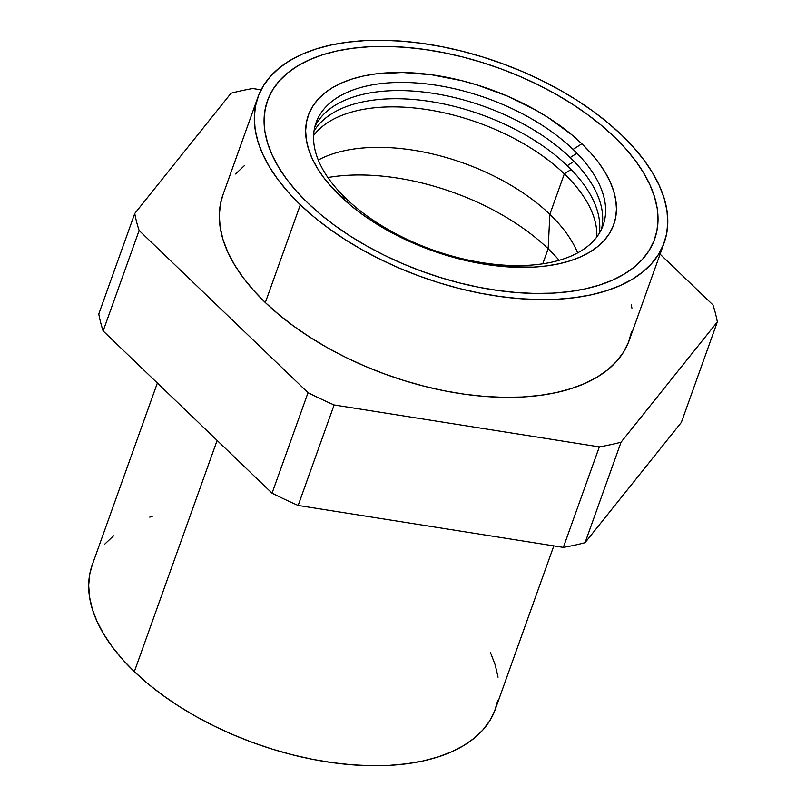 <?xml version="1.0" encoding="UTF-8"?>
<svg xmlns="http://www.w3.org/2000/svg" width="806" height="806" viewBox="0 0 806 806"><rect width="100%" height="100%" fill="white"/><g stroke="black" fill="none" stroke-linecap="round" stroke-linejoin="round"><path stroke-width="1.21" d="M548.151 248.762L542.76 263.814L548.151 248.762A167.86 88.7 19.7 0 0 327.901 177.522A167.86 88.7 -160.3 0 1 548.151 248.762L549.853 214.325A152.405 80.529 19.7 0 0 318.299 160.041A152.405 80.529 -160.3 0 1 549.853 214.325L548.151 248.762A167.86 88.7 -160.3 0 1 559.122 260.308A167.86 88.7 19.7 0 0 548.151 248.762M157.361 383.041L92.247 564.915A214.074 113.122 19.7 0 0 134.35 671.64L217.126 440.439L134.35 671.64A214.074 113.122 19.7 0 0 343.88 764.048A214.074 113.122 19.7 0 0 495.327 709.25L553.823 545.884M614.162 136.758A205.58 108.639 -160.3 0 1 654.593 239.241A205.58 108.639 -160.3 0 1 509.16 291.873A205.58 108.639 -160.3 0 1 307.932 203.122L296.527 191.294L286.704 179.264L278.554 167.144L272.166 155.054L267.602 143.105L264.892 131.408L264.076 120.094L265.154 109.253L268.116 98.997L272.942 89.426L279.581 80.63L287.964 72.691L298.008 65.689L309.635 59.694L322.712 54.758L337.12 50.929L352.726 48.249L369.38 46.748L386.91 46.426L405.156 47.292L423.936 49.347L443.078 52.551L462.392 56.894L481.686 62.324L500.788 68.792L519.507 76.227L537.662 84.58L555.082 93.738L571.595 103.642L587.04 114.18L601.276 125.252L614.162 136.758L625.577 148.576L635.4 160.606L643.541 172.726L649.928 184.826L654.502 196.775L657.212 208.462L658.028 219.786L656.95 230.627L653.978 240.883L649.152 250.454L642.523 259.25L634.141 267.189L624.086 274.181L612.469 280.186L599.392 285.112L584.975 288.941L569.368 291.621L552.725 293.132L535.194 293.455L516.948 292.578L498.168 290.533L479.026 287.319L459.712 282.977L440.408 277.546L421.306 271.078L402.587 263.643L384.432 255.301L367.012 246.132L350.499 236.239L335.054 225.7L320.818 214.628L307.932 203.122A205.58 108.639 -160.3 0 1 267.501 100.639A205.58 108.639 -160.3 0 1 412.944 48.007A205.58 108.639 -160.3 0 1 614.162 136.758L601.276 125.252L587.04 114.18L571.595 103.642L555.082 93.738L537.662 84.58L519.507 76.227L500.788 68.792L481.686 62.324L462.392 56.894L443.078 52.551L423.936 49.347L405.156 47.292L386.91 46.426L369.38 46.748L352.726 48.249L337.12 50.929L322.712 54.758L309.635 59.694L298.008 65.689L287.964 72.691L279.581 80.63L272.942 89.426L268.116 98.997L265.154 109.253L264.076 120.094L264.892 131.408L267.602 143.105L272.166 155.054L278.554 167.144L286.704 179.264L296.527 191.294L307.932 203.122A205.58 108.639 -160.3 0 1 267.501 100.639A205.58 108.639 -160.3 0 1 412.944 48.007A205.58 108.639 -160.3 0 1 614.162 136.758A205.58 108.639 -160.3 0 1 654.593 239.241A205.58 108.639 -160.3 0 1 509.16 291.873A205.58 108.639 -160.3 0 1 307.932 203.122L320.818 214.628L335.054 225.7L350.499 236.239L367.012 246.132L384.432 255.301L402.587 263.643L421.306 271.078L440.408 277.546L459.712 282.977L479.026 287.319L498.168 290.533L516.948 292.578L535.194 293.455L552.725 293.132L569.368 291.621L584.975 288.941L599.392 285.112L612.469 280.186L624.086 274.181L634.141 267.189L642.523 259.25L649.152 250.454L653.978 240.883L656.95 230.627L658.028 219.786L657.212 208.462L654.502 196.775L649.928 184.826L643.541 172.726L635.4 160.606L625.577 148.576L614.162 136.758M573.096 149.412A152.405 80.529 19.7 0 0 367.717 85.789A152.405 80.529 19.7 0 0 346.086 198.608L340.253 196.12A162.187 85.708 -160.3 0 1 363.274 76.046A162.187 85.708 -160.3 0 1 581.851 143.76L573.096 149.412A152.405 80.529 -160.3 0 1 551.465 262.232A152.405 80.529 -160.3 0 1 346.086 198.608A152.405 80.529 -160.3 0 1 367.717 85.789A152.405 80.529 -160.3 0 1 573.096 149.412L581.851 143.76A162.187 85.708 -160.3 0 1 558.82 263.824A162.187 85.708 -160.3 0 1 340.253 196.12L346.086 198.608A152.405 80.529 19.7 0 0 551.465 262.232A152.405 80.529 19.7 0 0 573.096 149.412M570.185 157.563A152.405 80.529 19.7 0 0 424.833 92.196A152.405 80.529 19.7 0 0 314.864 126.784A152.405 80.529 -160.3 0 1 424.833 92.196A152.405 80.529 -160.3 0 1 570.185 157.563A152.405 80.529 -160.3 0 1 601.407 229.388A152.405 80.529 19.7 0 0 570.185 157.563L576.925 153.211L570.185 157.563M567.263 165.714A152.405 80.529 19.7 0 0 425.77 100.841A152.405 80.529 19.7 0 0 314.028 131.086A152.405 80.529 -160.3 0 1 425.77 100.841A152.405 80.529 -160.3 0 1 567.263 165.714A152.405 80.529 -160.3 0 1 599.321 233.236A152.405 80.529 19.7 0 0 567.263 165.714L574.003 161.351L567.263 165.714M564.341 173.854A152.405 80.529 19.7 0 0 426.747 109.556A152.405 80.529 19.7 0 0 313.615 135.529A152.405 80.529 -160.3 0 1 426.747 109.556A152.405 80.529 -160.3 0 1 564.341 173.854L549.853 214.325A152.405 80.529 -160.3 0 1 577.64 252.893A152.405 80.529 19.7 0 0 549.853 214.325L564.341 173.854A152.405 80.529 -160.3 0 1 596.823 236.934A152.405 80.529 19.7 0 0 564.341 173.854L571.081 169.502L564.341 173.854M660.084 254.162L712.957 304.94A305.817 161.603 -160.3 0 1 717.33 321.916L621.053 442.192A305.817 161.603 -160.3 0 1 599.321 446.897L334.127 404.965A305.817 161.603 -160.3 0 1 308.033 392.693L139.126 230.486A305.817 161.603 -160.3 0 1 134.753 213.509L231.03 93.234A305.817 161.603 -160.3 0 1 252.762 88.529L261.104 89.849L252.762 88.529A305.817 161.603 -160.3 0 0 231.03 93.234L134.753 213.509L98.775 313.997A305.817 161.603 19.7 0 0 103.138 330.974L139.126 230.486A305.817 161.603 -160.3 0 1 134.753 213.509L98.775 313.997A305.817 161.603 19.7 0 0 103.138 330.974L272.055 493.181A305.817 161.603 19.7 0 0 298.149 505.453L334.127 404.965A305.817 161.603 -160.3 0 1 308.033 392.693L272.055 493.181A305.817 161.603 19.7 0 0 298.149 505.453L563.344 547.385A305.817 161.603 19.7 0 0 585.065 542.68L621.053 442.192A305.817 161.603 -160.3 0 1 599.321 446.897L563.344 547.385A305.817 161.603 19.7 0 0 585.065 542.68L681.352 422.404L717.33 321.916L681.352 422.404L585.065 542.68L621.053 442.192L717.33 321.916A305.817 161.603 -160.3 0 0 712.957 304.94L660.084 254.162M581.851 143.76L571.686 134.683L548.261 117.636L535.234 109.818L507.175 96.005L477.333 85.033L462.11 80.751L431.764 74.797L402.557 72.49L375.586 73.93L363.274 76.046L351.91 79.069L341.593 82.958L332.425 87.693L324.496 93.214L317.876 99.47L312.647 106.412L308.839 113.968L306.502 122.059L305.645 130.612L306.29 139.539L308.426 148.767L312.033 158.198L317.07 167.739L323.498 177.3L331.246 186.791L350.419 205.198L361.642 213.933L373.833 222.244L400.602 237.286L429.699 249.739L459.994 259.119L475.228 262.544L505.15 266.695L533.381 267.129L546.508 265.94L558.82 263.824L570.195 260.812L580.511 256.913L589.68 252.187L597.609 246.666L604.218 240.4L609.457 233.458L613.265 225.912L615.603 217.811L616.459 209.268L615.814 200.331L613.678 191.113L610.071 181.682L605.034 172.141L598.606 162.58L590.848 153.09L581.851 143.76M152.233 516.374L149.735 517.14M113.545 535.819L104.82 544.08M92.267 564.855L89.798 573.892L88.67 585.176L89.526 596.964L92.337 609.135L97.103 621.587L103.752 634.171L112.236 646.795L122.462 659.328L134.35 671.64L147.76 683.619L162.59 695.145L178.67 706.116L195.868 716.433L214.003 725.974L232.914 734.659L252.409 742.407L272.297 749.147L292.397 754.799L312.506 759.323L332.435 762.657L352 764.793L370.992 765.7L389.248 765.368L406.587 763.796L422.838 761.005L437.839 757.025L451.461 751.887L463.561 745.641L474.029 738.346L482.754 730.085L489.665 720.927L494.693 710.952L497.776 700.273M498.048 677.201L495.237 665.031L490.471 652.588M308.033 392.693L139.126 230.486L103.138 330.974L272.055 493.181L308.033 392.693M599.321 446.897L334.127 404.965L298.149 505.453L563.344 547.385L599.321 446.897M222.919 194.911L220.431 204.019L219.303 215.393L220.159 227.272L223 239.543L227.796 252.087L234.496 264.781L243.049 277.506L253.356 290.13L265.335 302.542L300.346 204.764L265.335 302.542A215.776 114.019 19.7 0 0 476.537 395.686A215.776 114.019 19.7 0 0 629.184 340.444L664.194 242.677A215.776 114.019 -160.3 0 1 511.538 297.918A215.776 114.019 -160.3 0 1 300.346 204.764A215.776 114.019 -160.3 0 1 257.91 97.204A215.776 114.019 -160.3 0 1 410.556 41.962A215.776 114.019 -160.3 0 1 621.758 135.106A215.776 114.019 -160.3 0 1 664.194 242.677M244.369 165.643L235.574 173.975M257.91 97.204L222.899 194.971A215.776 114.019 19.7 0 0 265.335 302.542L278.856 314.612L293.797 326.239L310.018 337.301L327.347 347.688L345.623 357.31L364.685 366.065L384.331 373.873L404.38 380.664L424.641 386.356L444.912 390.92L465.002 394.285L484.708 396.441L503.861 397.348L522.258 397.015L539.738 395.434L556.11 392.623L571.242 388.603L584.965 383.424L597.165 377.127L607.714 369.783L616.509 361.451L623.471 352.222L628.539 342.167L631.652 331.407M631.924 308.144L631.259 304.406M300.346 204.764L288.367 192.352L278.06 179.728L269.506 167.003L262.796 154.309L258.001 141.775L255.159 129.504L254.303 117.616L255.442 106.241L258.555 95.481L263.612 85.426L270.584 76.197L279.38 67.865L289.928 60.521L302.129 54.224L315.851 49.045L330.974 45.035L347.356 42.214L364.826 40.632L383.233 40.3L402.375 41.207L422.092 43.363L442.182 46.738L462.453 51.292L482.713 56.984L502.763 63.775L522.409 71.583L541.461 80.338L559.747 89.96L577.076 100.347L593.297 111.409L608.238 123.036L621.758 135.106L633.728 147.518L644.044 160.152L652.598 172.867L659.298 185.561L664.094 198.105L666.935 210.376L667.791 222.255L666.663 233.629L663.55 244.399L658.482 254.444L651.52 263.673L642.725 272.005L632.176 279.36L619.975 285.646L606.243 290.825L591.12 294.845L574.738 297.656L557.268 299.238L538.871 299.57L519.719 298.663L500.002 296.507L479.913 293.142L459.642 288.588L439.391 282.886L419.342 276.095L399.695 268.287L380.634 259.532L362.357 249.91L345.018 239.523L328.808 228.461L313.866 216.844L300.346 204.764"/></g></svg>
